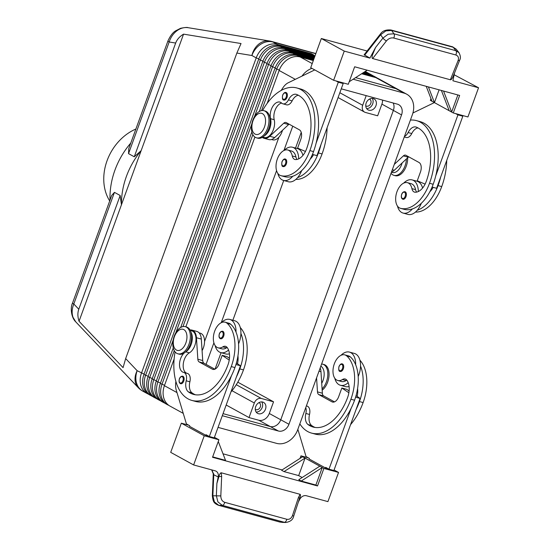 <?xml version="1.0" encoding="UTF-8"?>
<svg xmlns="http://www.w3.org/2000/svg" width="550" height="550" viewBox="0 0 550 550"><rect width="100%" height="100%" fill="white"/><g stroke="black" fill="none" stroke-linecap="round" stroke-linejoin="round"><path stroke-width="0.82" d="M285.979 92.517A3.905 2.296 105.3 0 1 286.997 97.412A3.905 2.296 105.3 0 1 284.914 99.969A3.905 2.296 105.3 0 1 283.917 100.052C282.535 100.155 282.109 98.512 282.638 95.129C283.745 92.964 284.859 92.098 285.979 92.517M285.333 159.053A3.905 2.296 105.3 0 1 286.351 163.948A3.905 2.296 105.3 0 1 284.268 166.506A3.905 2.296 105.3 0 1 283.278 166.588C281.896 166.691 281.469 165.048 281.999 161.666C283.106 159.5 284.219 158.634 285.333 159.053M298.698 158.868A17.194 10.092 -74.7 0 0 293.81 147.771A17.194 10.092 -74.7 0 0 292.497 147.235A17.194 10.092 -74.7 0 0 284.054 150.446M277.798 173.346A17.194 10.092 -74.7 0 0 282.129 179.871A17.194 10.092 -74.7 0 0 283.442 180.407A17.194 10.092 -74.7 0 0 292.744 176.254A36.967 21.697 105.3 0 1 284.488 176.639A13.283 7.796 105.3 0 1 284.467 176.639A13.283 7.796 105.3 0 1 284.453 176.633M283.442 180.407L288.324 181.741A17.194 10.092 -74.7 0 0 297.626 177.588A17.194 10.092 105.3 0 0 301.654 170.631M302.954 155.368A17.194 10.092 -74.7 0 0 298.691 149.105A17.194 10.092 -74.7 0 0 297.378 148.569L292.497 147.235M262.604 110.516A50.016 29.349 105.3 0 1 296.849 87.966A50.016 29.349 105.3 0 1 309.877 150.597A36.967 21.697 105.3 0 1 280.823 175.642A13.283 7.796 105.3 0 1 280.809 175.636A13.283 7.796 105.3 0 1 276.781 160.786A13.283 7.796 105.3 0 1 287.788 149.999A13.283 7.796 105.3 0 1 287.808 150.006A13.283 7.796 105.3 0 1 292.277 155.966A7.817 4.586 -74.7 0 0 294.91 159.472A7.817 4.586 -74.7 0 0 295.522 159.569A15.627 9.171 -74.7 0 0 306.597 148.803A43.759 25.678 -74.7 0 0 296.622 94.456A10.938 6.421 -74.7 0 0 296.271 94.339A10.938 6.421 -74.7 0 0 288.461 99.873A7.817 4.586 105.3 0 1 282.886 103.819A7.817 4.586 105.3 0 1 281.648 103.104A10.938 6.421 -74.7 0 0 279.909 102.094A10.938 6.421 -74.7 0 0 272.47 106.941A10.938 6.421 -74.7 0 0 270.552 118.704A11.722 6.882 105.3 0 1 264.254 135.898M291.445 151.002A13.283 7.796 105.3 0 1 291.466 151.002A13.283 7.796 105.3 0 1 295.941 156.97A7.817 4.586 -74.7 0 0 297.034 159.438M271.542 139.507L272.738 139.838A11.722 6.882 -74.7 0 0 282.473 130.288M403.913 199.176A3.905 2.296 105.3 0 1 402.916 199.258C401.383 198.639 400.957 196.996 401.638 194.329C402.346 192.5 403.459 191.634 404.979 191.716A3.905 2.296 105.3 0 1 405.996 196.611A3.905 2.296 105.3 0 1 403.913 199.176M422.592 188.031A17.194 10.092 -74.7 0 0 418.337 181.768A17.194 10.092 -74.7 0 0 417.024 181.232L412.136 179.905A17.194 10.092 -74.7 0 0 403.693 183.116M418.344 191.531A17.194 10.092 -74.7 0 0 413.449 180.434A17.194 10.092 -74.7 0 0 412.136 179.905M397.444 206.016A17.194 10.092 -74.7 0 0 401.768 212.541A17.194 10.092 -74.7 0 0 403.081 213.07A17.194 10.092 -74.7 0 0 412.383 208.917A36.967 21.697 105.3 0 1 404.126 209.309A13.283 7.796 105.3 0 1 404.112 209.303A13.283 7.796 105.3 0 1 404.092 209.296M402.119 162.958A11.722 6.882 105.3 0 1 392.377 172.501L391.421 172.239M404.491 136.338A7.817 4.586 -74.7 0 0 408.107 132.536A10.938 6.421 105.3 0 1 415.91 127.009A10.938 6.421 105.3 0 1 416.268 127.126A43.759 25.678 105.3 0 1 426.243 181.466A15.627 9.171 105.3 0 1 415.168 192.239A7.817 4.586 105.3 0 1 414.549 192.143A7.817 4.586 105.3 0 1 411.922 188.636A13.283 7.796 -74.7 0 0 407.447 182.669A13.283 7.796 -74.7 0 0 407.426 182.669A13.283 7.796 -74.7 0 0 396.419 193.449A13.283 7.796 -74.7 0 0 400.448 208.306A13.283 7.796 -74.7 0 0 400.469 208.306A36.967 21.697 -74.7 0 0 429.516 183.267A50.016 29.349 -74.7 0 0 416.487 120.629A50.016 29.349 -74.7 0 0 410.41 120.065M411.091 183.666A13.283 7.796 105.3 0 1 411.111 183.673A13.283 7.796 105.3 0 1 415.58 189.633A7.817 4.586 -74.7 0 0 416.673 192.101M167.942 40.961A7.817 0.88 20 0 0 167.936 40.982L128.782 148.548L128.535 153.636L134.269 156.784L141.151 150.645L121.447 204.772L120.175 195.504L114.441 192.356L111.719 195.429L72.566 302.995C70.029 307.863 71.356 317.742 75.763 321.867L72.999 317.281C71.624 313.143 71.892 308.715 73.81 303.999A7.817 0.88 -160 0 1 72.566 302.995M188.141 27.693C187.426 27.211 184.889 27.424 180.517 28.332L175.498 30.91C172.721 32.601 170.204 35.956 167.936 40.982A7.817 0.88 20 0 0 169.173 41.992C170.768 37.063 173.511 33.206 177.403 30.415C180.895 28.057 184.47 27.149 188.141 27.693L269.562 41.002A18.755 15.159 -80.7 0 0 259.208 43.787A18.755 15.159 -80.7 0 0 251.893 55.509L256.218 57.888L141.494 373.086A18.755 15.036 118.8 0 0 141.281 386.643A18.755 15.036 118.8 0 0 147.118 393.525A18.755 15.036 118.8 0 0 148.383 394.13M134.269 156.784L175.663 43.051C177.004 39.476 179.637 36.506 183.556 34.141L241.038 43.539L236.857 53.054L125.654 358.586L123.076 367.641L79.049 321.276C77.598 316.855 77.509 312.84 78.781 309.231L120.175 195.504M361.639 73.748L375.856 77.633A18.755 15.036 -61.2 0 1 378.51 78.705L398.31 89.581M362.876 72.958L371.766 75.384A18.755 15.036 -61.2 0 1 374.419 76.457L376.056 77.358A18.755 15.036 118.8 0 0 373.402 76.285L362.381 73.274M364.114 72.167L367.668 73.136A18.755 15.036 -61.2 0 1 370.322 74.209L371.965 75.109A18.755 15.036 118.8 0 0 369.304 74.037L363.619 72.483M365.207 71.459A18.755 15.036 -61.2 0 1 366.231 71.961L367.868 72.861A18.755 15.036 118.8 0 0 365.214 71.789L364.849 71.686M313.534 59.936L297.708 55.619A18.755 15.036 118.8 0 0 285.484 57.915A18.755 15.036 118.8 0 0 276.684 69.128L261.587 110.612M174.24 350.597L161.961 384.333A18.755 15.036 118.8 0 0 161.748 397.884A18.755 15.036 118.8 0 0 167.585 404.772A18.755 15.036 118.8 0 0 168.85 405.371M183.246 413.373L170.039 406.12A18.755 15.036 -61.2 0 1 164.203 399.231A18.755 15.036 -61.2 0 1 164.416 385.681L174.13 358.985M267.176 103.352L279.139 70.476A18.755 15.036 -61.2 0 1 287.939 59.269A18.755 15.036 -61.2 0 1 300.163 56.966L313.308 60.555M315.033 55.825L281.339 46.626A18.755 15.036 118.8 0 0 269.108 48.922A18.755 15.036 118.8 0 0 260.315 60.136L145.585 375.334A18.755 15.036 118.8 0 0 145.372 388.891A18.755 15.036 118.8 0 0 151.209 395.773A18.755 15.036 118.8 0 0 152.474 396.378M151.209 395.773L149.572 394.879A18.755 15.036 -61.2 0 1 143.736 387.991A18.755 15.036 -61.2 0 1 143.949 374.44L258.672 59.235A18.755 15.036 -61.2 0 1 267.472 48.022A18.755 15.036 -61.2 0 1 279.696 45.726L313.878 55.055L311.424 53.708L277.241 44.378A18.755 15.036 118.8 0 0 265.018 46.674A18.755 15.036 118.8 0 0 256.218 57.888L258.809 58.877M314.655 56.849L285.429 48.874A18.755 15.036 118.8 0 0 273.206 51.171A18.755 15.036 118.8 0 0 264.406 62.384L149.683 377.589A18.755 15.036 118.8 0 0 149.463 391.139A18.755 15.036 118.8 0 0 155.299 398.021A18.755 15.036 118.8 0 0 156.571 398.626M155.299 398.021L153.663 397.127A18.755 15.036 -61.2 0 1 147.826 390.239A18.755 15.036 -61.2 0 1 148.046 376.688L262.769 61.483A18.755 15.036 -61.2 0 1 271.562 50.27A18.755 15.036 -61.2 0 1 283.793 47.974L314.806 56.444M314.284 57.881L289.52 51.123A18.755 15.036 118.8 0 0 277.296 53.419A18.755 15.036 118.8 0 0 268.496 64.632L153.773 379.837A18.755 15.036 118.8 0 0 153.56 393.388A18.755 15.036 118.8 0 0 159.397 400.269A18.755 15.036 118.8 0 0 160.662 400.874M159.397 400.269L157.761 399.376A18.755 15.036 -61.2 0 1 151.924 392.487A18.755 15.036 -61.2 0 1 152.137 378.936L266.86 63.731A18.755 15.036 -61.2 0 1 275.66 52.518A18.755 15.036 -61.2 0 1 287.884 50.222L314.435 57.468M173.188 339.996L157.871 382.085A18.755 15.036 118.8 0 0 157.651 395.636A18.755 15.036 118.8 0 0 163.488 402.518A18.755 15.036 118.8 0 0 164.759 403.123M163.488 402.518L161.851 401.624A18.755 15.036 -61.2 0 1 156.014 394.735A18.755 15.036 -61.2 0 1 156.228 381.184L270.957 65.979A18.755 15.036 -61.2 0 1 279.751 54.766A18.755 15.036 -61.2 0 1 291.981 52.47L314.057 58.499M167.585 404.772L165.942 403.872A18.755 15.036 -61.2 0 1 160.105 396.983A18.755 15.036 -61.2 0 1 160.325 383.433L173.25 347.923M313.906 58.912L293.618 53.371A18.755 15.036 118.8 0 0 281.387 55.667A18.755 15.036 118.8 0 0 272.594 66.88L254.451 116.724M259.304 111.492L275.048 68.227A18.755 15.036 -61.2 0 1 283.848 57.021A18.755 15.036 -61.2 0 1 296.072 54.718L313.686 59.524M321.619 364.024A14.066 8.257 105.3 0 1 322.761 364.196L323.984 364.526A14.066 8.257 105.3 0 1 327.649 382.147A14.066 8.257 105.3 0 1 322.169 390.204M322.761 364.196A14.066 8.257 105.3 0 1 326.425 381.81A14.066 8.257 105.3 0 1 322.08 388.884M391.036 173.298A14.066 8.257 -74.7 0 0 393.958 175.361L395.182 175.697A14.066 8.257 -74.7 0 0 406.257 166.176A14.066 8.257 -74.7 0 0 407.66 157.774M393.958 175.361A14.066 8.257 -74.7 0 0 405.034 165.839A14.066 8.257 -74.7 0 0 406.429 158.929M188.959 344.279A14.066 8.257 105.3 0 1 177.891 353.801A14.066 8.257 105.3 0 1 174.226 336.188A14.066 8.257 105.3 0 1 185.295 326.666A14.066 8.257 105.3 0 1 188.959 344.279M185.859 342.98A10.938 6.421 105.3 0 1 176.413 350.048A10.938 6.421 105.3 0 1 174.398 336.683A10.938 6.421 105.3 0 1 183.844 329.615A10.938 6.421 105.3 0 1 185.859 342.98M185.295 326.666L186.519 326.996A14.066 8.257 105.3 0 1 190.183 344.609A14.066 8.257 105.3 0 1 179.107 354.138L177.891 353.801M252.835 120.216A14.066 8.257 -74.7 0 0 256.493 137.83A14.066 8.257 -74.7 0 0 267.568 128.308A14.066 8.257 -74.7 0 0 263.904 110.688A14.066 8.257 -74.7 0 0 252.835 120.216M253.007 120.711A10.938 6.421 -74.7 0 0 255.014 134.076A10.938 6.421 -74.7 0 0 264.468 127.009A10.938 6.421 -74.7 0 0 262.453 113.644A10.938 6.421 -74.7 0 0 253.007 120.711M256.493 137.83L257.716 138.167A14.066 8.257 -74.7 0 0 268.792 128.638A14.066 8.257 -74.7 0 0 265.127 111.024L263.904 110.688M231.983 390.699L254.334 402.978A6.249 5.012 -61.2 0 1 257.262 399.238A6.249 5.012 -61.2 0 1 261.339 398.475L236.273 384.704M223.039 413.641L270.249 426.532A9.378 7.521 118.8 0 0 280.761 419.774L393.36 110.412L381.899 104.115L377.651 115.789L365.441 112.454A6.249 5.012 -61.2 0 1 364.561 112.097A6.249 5.012 -61.2 0 1 362.615 109.808A6.249 5.012 -61.2 0 1 362.684 105.284L339.838 92.737M255.282 409.351A3.843 3.08 118.8 0 0 255.468 409.468A3.843 3.08 118.8 0 0 256.018 409.688A3.843 3.08 118.8 0 0 260.184 407.254A3.843 3.08 118.8 0 0 259.174 402.731A3.843 3.08 118.8 0 0 258.968 402.627M262.721 402.057A6.249 5.012 -61.2 0 1 263.608 402.414A6.249 5.012 -61.2 0 1 265.258 409.777A6.249 5.012 -61.2 0 1 258.472 413.731A6.249 5.012 -61.2 0 1 257.586 413.373A6.249 5.012 -61.2 0 1 255.936 406.017A6.249 5.012 -61.2 0 1 262.721 402.057M256.163 412.081A6.249 5.012 118.8 0 0 261.718 408.513A6.249 5.012 118.8 0 0 261.752 401.913M365.757 105.82A3.843 3.08 118.8 0 0 365.949 105.937A3.843 3.08 118.8 0 0 366.493 106.157A3.843 3.08 118.8 0 0 370.659 103.723A3.843 3.08 118.8 0 0 369.648 99.199A3.843 3.08 118.8 0 0 369.449 99.103M373.196 98.532A6.249 5.012 -61.2 0 1 374.082 98.89A6.249 5.012 -61.2 0 1 375.732 106.253A6.249 5.012 -61.2 0 1 368.947 110.206A6.249 5.012 -61.2 0 1 368.06 109.849A6.249 5.012 -61.2 0 1 366.41 102.486A6.249 5.012 -61.2 0 1 373.196 98.532M366.644 108.556A6.249 5.012 118.8 0 0 372.192 104.981A6.249 5.012 118.8 0 0 372.226 98.381M305.752 407.619A7.817 4.586 105.3 0 1 305.855 413.462A10.938 6.421 -74.7 0 0 308.014 424.545A43.759 25.678 -74.7 0 0 313.184 427.068A43.759 25.678 -74.7 0 0 347.634 397.437A15.627 9.171 -74.7 0 0 346.782 380.119A7.817 4.586 -74.7 0 0 345.173 378.991A7.817 4.586 -74.7 0 0 342.43 379.548A13.283 7.796 105.3 0 1 337.776 380.497A13.283 7.796 105.3 0 1 335.816 379.418A13.283 7.796 105.3 0 1 334.317 363.846A13.283 7.796 105.3 0 1 344.774 354.867A13.283 7.796 105.3 0 1 346.734 355.946A36.967 21.697 105.3 0 1 350.907 399.238A50.016 29.349 105.3 0 1 311.534 433.098A50.016 29.349 105.3 0 1 299.832 423.885M341.021 355.307A17.194 10.092 105.3 0 1 349.463 352.096A17.194 10.092 105.3 0 1 350.776 352.626A17.194 10.092 105.3 0 1 355.664 364.76A36.967 21.697 -74.7 0 0 350.391 356.943A13.283 7.796 -74.7 0 0 348.432 355.864L344.774 354.867M349.078 386.451A17.194 10.092 105.3 0 1 345.29 386.602L340.409 385.268A17.194 10.092 105.3 0 1 339.096 384.732A17.194 10.092 105.3 0 1 334.771 378.207M349.463 352.096L354.344 353.43A17.194 10.092 105.3 0 1 355.664 353.959A17.194 10.092 105.3 0 1 360.546 366.094A17.194 10.092 105.3 0 1 358.188 376.558M348.191 382.683A17.194 10.092 105.3 0 1 340.409 385.268M343.317 368.803A3.905 2.296 105.3 0 1 340.244 371.449C338.862 371.553 338.436 369.909 338.965 366.52C340.072 364.361 341.186 363.488 342.299 363.914A3.905 2.296 105.3 0 1 343.489 365.186A3.905 2.296 105.3 0 1 343.317 368.803M185.646 351.869A10.938 6.421 105.3 0 1 185.701 351.842A11.722 6.882 -74.7 0 0 190.994 332.269M186.904 373.292A10.938 6.421 105.3 0 1 183.294 363.743A10.938 6.421 105.3 0 1 189.365 352.839A11.722 6.882 -74.7 0 0 195.889 340.952A11.722 6.882 -74.7 0 0 191.764 330.859L190.307 330.461M175.079 351.883A50.016 29.349 -74.7 0 0 191.895 400.428A50.016 29.349 -74.7 0 0 231.268 366.568A36.967 21.697 -74.7 0 0 227.088 323.283A13.283 7.796 -74.7 0 0 225.129 322.197A13.283 7.796 -74.7 0 0 214.679 331.176A13.283 7.796 -74.7 0 0 216.178 346.748A13.283 7.796 -74.7 0 0 218.137 347.827A13.283 7.796 -74.7 0 0 222.791 346.885A7.817 4.586 105.3 0 1 225.534 346.328A7.817 4.586 105.3 0 1 227.143 347.456A15.627 9.171 105.3 0 1 227.996 364.774A43.759 25.678 105.3 0 1 193.545 394.398A43.759 25.678 105.3 0 1 188.375 391.875A10.938 6.421 105.3 0 1 186.216 380.793A7.817 4.586 -74.7 0 0 183.755 372.433A7.817 4.586 -74.7 0 0 183.631 372.398A10.938 6.421 105.3 0 1 183.459 372.357A10.938 6.421 105.3 0 1 179.513 364.313A10.938 6.421 105.3 0 1 183.961 353.183M221.382 322.644A17.194 10.092 105.3 0 1 229.824 319.426A17.194 10.092 105.3 0 1 231.137 319.962A17.194 10.092 105.3 0 1 236.019 332.097A36.967 21.697 -74.7 0 0 230.752 324.28A13.283 7.796 -74.7 0 0 228.793 323.201L225.129 322.197M228.553 350.02A17.194 10.092 105.3 0 1 220.77 352.598A17.194 10.092 105.3 0 1 219.45 352.069A17.194 10.092 105.3 0 1 215.126 345.544M229.824 319.426L234.706 320.76A17.194 10.092 105.3 0 1 236.019 321.296A17.194 10.092 105.3 0 1 240.907 333.431A17.194 10.092 105.3 0 1 238.549 343.887M223.843 332.523A3.905 2.296 105.3 0 1 223.678 336.139A3.905 2.296 105.3 0 1 220.605 338.786C219.072 338.168 218.646 336.524 219.326 333.857C220.034 332.028 221.141 331.155 222.661 331.244A3.905 2.296 105.3 0 1 223.843 332.523M183.906 377.479A3.905 2.296 105.3 0 1 183.741 381.088A3.905 2.296 105.3 0 1 180.668 383.735C179.135 383.116 178.709 381.473 179.389 378.806C180.091 376.984 181.204 376.111 182.724 376.2A3.905 2.296 105.3 0 1 183.906 377.479M298.409 501.854L299.812 499.235A6.249 5.012 -61.2 0 1 302.741 496.244A6.249 5.012 -61.2 0 1 306.371 495.736L327.917 501.621L338.539 472.429L323.888 468.435L317.515 485.946L212.527 457.277L218.9 439.766L204.249 435.765L193.627 464.949L215.174 470.834A6.249 5.012 -61.2 0 1 216.061 471.192A6.249 5.012 -61.2 0 1 217.814 473.055A6.249 5.012 -61.2 0 1 218.226 476.96L216.886 483.45L218.989 476.444C219.663 474.045 220.413 472.821 221.238 472.787L300.107 494.326C300.754 494.814 300.561 496.183 299.53 498.438L298.891 500.294M299.53 498.438A3.128 0.674 -161.8 0 0 299.523 498.369A3.128 0.674 -161.8 0 0 298.43 497.53L292.504 515.494A3.128 0.674 -161.8 0 1 293.604 516.333A3.128 0.674 -161.8 0 1 293.604 516.436A3.128 0.674 -161.8 0 0 293.604 516.443C292.909 519.716 290.29 521.73 285.732 522.5L284.343 522.287A3.128 1.836 -74.7 0 0 285.828 521.414A3.128 1.836 -74.7 0 0 286.77 519.262L224.716 502.322A3.128 1.836 105.3 0 1 223.774 504.474A3.128 1.836 105.3 0 1 222.289 505.34L284.343 522.287L280.087 522.115A3.128 1.836 -74.7 0 0 280.087 522.115A3.128 1.836 -74.7 0 0 280.349 522.149L218.797 505.347L214.397 501.896L212.857 495.749L213.778 474.519L211.881 469.934M216.886 483.45L216.356 495.743L217.896 501.889L222.289 505.34L218.797 505.347A3.128 1.836 105.3 0 1 218.536 505.312A3.128 1.836 105.3 0 1 218.522 505.306A3.128 1.836 105.3 0 1 218.467 505.292M218.226 476.96L213.242 474.526L212.327 495.763C213.132 501.579 213.441 503.071 218.536 505.306L280.081 522.115M453.839 74.573L452.884 76.952C451.921 78.973 451.076 79.915 450.368 79.771L372.639 58.547C371.958 58.307 371.896 57.124 372.439 54.993L375.561 47.499L369.896 58.101L364.169 54.773M224.716 502.322C222.173 501.373 220.873 499.242 220.818 495.921L221.65 476.568L218.989 476.444M364.636 55.22L380.648 34.76L385.818 30.917L391.634 30.463L453.193 47.273L456.108 49.094L452.533 46.805M390.885 29.975A3.128 1.836 105.3 0 1 390.974 29.996A3.128 1.836 105.3 0 1 391.634 30.463L393.924 33.784L388.107 34.237L382.931 38.074A3.128 0.729 38 0 0 384.464 39.621A3.128 0.729 38 0 0 386.423 40.934C388.575 38.486 391.002 37.51 393.711 38.019L455.757 54.959A3.128 1.836 -74.7 0 0 456.438 52.662A3.128 1.836 -74.7 0 0 455.978 50.724L393.924 33.784A3.128 1.836 105.3 0 1 394.391 35.723A3.128 1.836 105.3 0 1 393.711 38.019M135.884 129.03A46.888 37.593 118.8 0 0 107.071 160.689A46.888 37.593 118.8 0 0 109.711 200.942M341.261 88.825L397.409 104.156A9.378 7.521 -61.2 0 1 398.736 104.692A9.378 7.521 -61.2 0 1 401.548 114.909L393.36 110.412A9.378 7.521 118.8 0 0 393.188 103.001M311.926 68.365A18.755 15.036 118.8 0 0 302.012 76.093M353.127 79.221L404.106 93.142A18.755 15.036 -61.2 0 1 406.759 94.215L398.571 89.719A18.755 15.036 118.8 0 0 395.918 88.646L355.596 77.639M278.926 137.184L204.538 341.571M401.548 114.909L288.949 424.27A9.378 7.521 -61.2 0 1 278.438 431.028L222.289 415.697M215.084 369.098L221.059 352.681M232.863 320.258L283.731 180.482M295.536 148.067L301.228 132.412M406.759 94.215A18.755 15.036 -61.2 0 1 412.383 114.654L297.653 429.859A18.755 15.036 -61.2 0 1 276.629 443.376L218.041 427.377M206.058 364.375L213.902 342.836M221.224 322.719L276.574 170.644M283.896 150.528L292.758 126.177M226.174 405.02L249.019 417.574L258.789 420.234A9.378 7.521 118.8 0 0 269.301 413.483L273.549 401.809L237.799 382.174M381.899 104.115A9.378 7.521 118.8 0 0 382.559 100.1M130.783 143.055A70.331 56.389 118.8 0 0 110.027 200.083M79.049 321.276L121.447 204.772A70.331 56.389 -61.2 0 1 141.151 150.645L183.556 34.141M458.996 52.676L455.978 50.724L453.193 47.273A3.128 1.836 105.3 0 0 452.533 46.798L390.974 29.996C385.983 29.535 382.456 30.869 380.408 33.997A3.128 0.729 38 0 0 380.648 34.76L382.931 38.074L375.561 47.499M213.723 473.756L213.242 473.694L213.242 474.526M454.149 74.773L478.548 87.766L452.911 80.767L454.52 72.964M193.627 464.949L170.706 452.361L181.328 423.177L204.249 435.765M344.259 51.102L321.331 38.514L310.709 67.698L333.63 80.286L344.259 51.102L369.896 58.101M367.098 51.006L321.331 38.514M367.173 70.194L349.209 81.744M333.63 80.286L348.281 84.287L354.654 66.777L459.649 95.446L453.276 112.956L434.445 102.609L428.402 86.914M441.389 90.461L449.178 110.708M439.092 89.829L434.445 102.609L431.991 101.262L426.236 86.323M443.554 91.046L451.639 112.056L457.861 94.958M431.991 101.262L430.348 100.361L430.98 98.636M478.548 87.766L467.926 116.958L453.276 112.956M421.3 203.301A17.194 10.092 105.3 0 1 417.264 210.251A36.967 21.697 105.3 0 0 438.061 185.597A50.016 29.349 105.3 0 0 440.646 177.148L462.825 116.201L460.501 114.929M295.831 179.403A36.967 21.697 -74.7 0 0 322.08 153.931L318.423 152.934A50.016 29.349 105.3 0 0 321.007 144.485L343.186 83.538L340.863 82.259M338.539 472.429L334.063 469.975M218.9 439.766L214.424 437.312M218.274 441.492L225.541 460.377L212.678 456.864M315.879 485.045L301.228 481.044L322.252 467.534L315.879 485.045L317.515 485.946M301.228 481.044L298.774 479.696L319.798 466.187L323.888 468.435M300.039 458.391L300.967 455.84L302.603 456.741L281.579 470.25L284.034 471.604L298.684 475.599L302.17 477.517M223.011 453.812L282.074 469.934M284.034 471.604L305.058 458.088L319.798 466.187M298.684 475.599L305.058 458.088L302.603 456.741M188.746 425.198L181.328 423.177M175.89 381.397L175.814 381.975A15.627 9.171 105.3 0 0 176.303 390.308L186.423 423.926L189.695 425.721L189.482 426.305L205.858 435.297L208.395 435.992M308.385 457.868L300.967 455.84M297.853 429.323L306.061 456.589L309.334 458.391L309.127 458.975L325.497 467.967L328.034 468.662M191.895 400.428L195.559 401.431A50.016 29.349 -74.7 0 0 231.529 375.567L209.344 436.514L206.071 434.72L205.858 435.297M356.043 395.663L360.106 398.427L333.871 470.518L328.982 469.184L325.71 467.383L325.497 467.967M235.95 364.526L240.467 365.764L214.232 437.848L209.344 436.514M190.066 330.007A12.506 7.336 105.3 0 1 191.971 330.103L196.852 331.437A12.506 7.336 105.3 0 1 201.327 339.068L202.723 360.553A4.689 2.75 -74.7 0 0 204.043 363.268L214.851 369.201M191.971 330.103A12.506 7.336 105.3 0 1 196.446 337.734L197.842 359.219A4.689 2.75 -74.7 0 0 199.162 361.934L212.259 369.126A7.817 4.586 -74.7 0 0 212.857 369.373A7.817 4.586 -74.7 0 0 219.01 364.079L222.193 355.328L227.081 356.654L229.46 358.277M236.397 362.993L240.467 365.764M222.193 355.328L229.226 360.106M195.408 394.783A43.759 25.678 105.3 0 1 192.039 392.879A10.938 6.421 105.3 0 1 189.881 381.796A7.817 4.586 -74.7 0 0 187.413 373.429A7.817 4.586 -74.7 0 0 187.296 373.402M237.951 355.85A15.627 9.171 105.3 0 1 237.511 363.756M236.411 376.901A50.016 29.349 -74.7 0 0 239.814 368.906A36.967 21.697 -74.7 0 0 240.907 333.431M229.439 353.788A17.194 10.092 105.3 0 1 225.651 353.932L220.77 352.598M218.137 347.827L221.794 348.831A13.283 7.796 -74.7 0 0 226.456 347.882A7.817 4.586 105.3 0 1 227.178 347.504M231.529 375.567A50.016 29.349 -74.7 0 0 234.933 367.572A36.967 21.697 -74.7 0 0 236.019 332.097M240.281 327.559A36.967 21.697 105.3 0 1 243.478 369.902A50.016 29.349 105.3 0 1 230.931 391.957M199.107 332.86L200.31 333.19A11.722 6.882 105.3 0 1 202.084 350.659M320.189 367.95A12.506 7.336 105.3 0 1 320.973 371.731L322.362 393.216A4.689 2.75 -74.7 0 0 323.682 395.931L334.496 401.871M316.573 377.884L317.481 391.882A4.689 2.75 -74.7 0 0 318.801 394.598L331.904 401.796A7.817 4.586 -74.7 0 0 332.496 402.036A7.817 4.586 -74.7 0 0 338.649 396.749L341.839 387.991L346.72 389.324L349.106 390.947M311.534 433.098L315.198 434.094A50.016 29.349 -74.7 0 0 351.168 408.237L328.982 469.184M341.839 387.991L348.865 392.769M360.106 398.427L355.589 397.196M306.543 405.955A10.938 6.421 105.3 0 1 306.377 405.893L307.058 406.092A7.817 4.586 -74.7 0 0 306.934 406.065M315.047 427.446A43.759 25.678 105.3 0 1 311.678 425.542A10.938 6.421 105.3 0 1 309.519 414.459A7.817 4.586 -74.7 0 0 307.058 406.092M356.049 409.571A50.016 29.349 -74.7 0 0 359.453 401.569A36.967 21.697 -74.7 0 0 360.546 366.094M357.589 388.52A15.627 9.171 105.3 0 1 357.156 396.419M337.776 380.497L341.44 381.494A13.283 7.796 -74.7 0 0 346.094 380.552A7.817 4.586 105.3 0 1 346.816 380.167M350.57 424.621A50.016 29.349 -74.7 0 0 363.117 402.572A36.967 21.697 -74.7 0 0 359.92 360.229M321.722 383.322A11.722 6.882 -74.7 0 0 320.822 366.211M351.168 408.237A50.016 29.349 -74.7 0 0 354.571 400.235A36.967 21.697 -74.7 0 0 355.664 364.76M254.334 402.978L249.019 417.574M273.549 401.809L261.339 398.475M366.197 95.631L362.684 105.284M311.424 53.708L311.534 54.416M180.696 327.463L251.859 131.952M251.797 124.018L175.842 332.695M252.849 134.626L182.978 326.583M185.845 326.81L254.904 137.067M369.057 73.604A18.755 15.036 118.8 0 0 367.868 72.861M373.147 75.852A18.755 15.036 118.8 0 0 371.965 75.109M377.245 78.1A18.755 15.036 118.8 0 0 376.056 77.358M416.487 120.629L420.152 121.626A50.016 29.349 105.3 0 1 435.758 175.821A50.016 29.349 105.3 0 1 433.18 184.264A36.967 21.697 105.3 0 1 412.383 208.917M417.993 127.909A10.938 6.421 -74.7 0 0 411.764 133.54A7.817 4.586 105.3 0 1 406.189 137.486L404.264 136.964M429.853 191.764A15.627 9.171 -74.7 0 0 433.166 187.357M440.646 177.148L436.59 188.292L432.08 187.062M446.737 160.414A50.016 29.349 105.3 0 1 441.726 186.601A36.967 21.697 105.3 0 1 415.477 212.066M403.081 213.07L407.962 214.404A17.194 10.092 -74.7 0 0 417.264 210.251M391.483 172.074A12.506 7.336 -74.7 0 0 394.295 170.266L408.265 157.218A4.689 2.75 105.3 0 1 408.739 156.833M434.397 102.582L412.913 112.991M462.825 116.201L457.944 114.874L455.62 113.596M435.758 175.821L457.944 114.874M394.281 164.381L403.377 155.884A4.689 2.75 105.3 0 1 405.549 155.134A4.689 2.75 105.3 0 1 405.907 155.279L419.004 162.477A7.817 4.586 105.3 0 1 420.447 172.019L417.257 180.771L425.095 184.126M310.214 159.094A15.627 9.171 -74.7 0 0 313.528 154.694M318.423 152.934A36.967 21.697 105.3 0 1 297.626 177.588M321.007 144.485L316.951 155.629L312.441 154.399M322.08 153.931A50.016 29.349 -74.7 0 0 327.099 127.744M296.849 87.966L300.513 88.963A50.016 29.349 105.3 0 1 316.119 143.151A50.016 29.349 105.3 0 1 313.534 151.601A36.967 21.697 105.3 0 1 292.744 176.254M281.607 103.07A10.938 6.421 -74.7 0 0 274.216 119.708A11.722 6.882 105.3 0 1 272.168 132.316A11.722 6.882 105.3 0 1 264.192 137.5L262.735 137.101M298.354 95.246A10.938 6.421 -74.7 0 0 292.126 100.87A7.817 4.586 105.3 0 1 286.55 104.823L282.886 103.819M262.302 137.369A12.506 7.336 -74.7 0 0 263.986 138.256L268.874 139.59A12.506 7.336 -74.7 0 0 274.656 137.596L288.619 124.547A4.689 2.75 105.3 0 1 289.101 124.169M263.986 138.256A12.506 7.336 -74.7 0 0 269.775 136.262L283.738 123.214A4.689 2.75 105.3 0 1 285.911 122.471A4.689 2.75 105.3 0 1 286.268 122.616L299.365 129.807A7.817 4.586 105.3 0 1 300.802 139.349L297.619 148.108L305.456 151.463M314.751 69.919L288.241 82.761A15.627 9.171 -74.7 0 0 282.858 87.876L281.194 90.413M316.119 143.151L338.305 82.204L335.981 80.926M338.305 82.204L343.186 83.538M282.741 95.205A3.279 1.925 105.3 0 1 285.574 93.088A3.279 1.925 105.3 0 1 286.179 97.096A3.279 1.925 105.3 0 1 284.426 99.248A3.279 1.925 105.3 0 1 282.652 98.374A3.279 1.925 105.3 0 1 282.741 95.205M282.102 161.741A3.279 1.925 105.3 0 1 284.934 159.624A3.279 1.925 105.3 0 1 285.539 163.632A3.279 1.925 105.3 0 1 283.786 165.784A3.279 1.925 105.3 0 1 282.012 164.911A3.279 1.925 105.3 0 1 282.102 161.741M295.941 156.97L292.277 155.966M405.178 196.295A3.279 1.925 105.3 0 1 403.432 198.454A3.279 1.925 105.3 0 1 401.651 197.581A3.279 1.925 105.3 0 1 401.741 194.411A3.279 1.925 105.3 0 1 404.573 192.287A3.279 1.925 105.3 0 1 405.178 196.295M411.922 188.636L415.58 189.633M128.535 153.636L169.173 41.992L175.663 43.051M236.857 53.054L251.893 55.509A18.755 15.036 118.8 0 1 260.686 44.296A18.755 15.036 118.8 0 1 272.917 41.999L315.803 53.708M277.386 45.32L277.241 44.378L272.917 41.999A18.755 11.007 -74.7 0 0 271.893 41.546A18.755 11.007 -74.7 0 0 271.48 41.415A18.755 18.755 0 0 0 269.562 41.002M75.763 321.867L138.215 387.626A18.755 14.307 -43.5 0 1 135.651 383.254A18.755 14.307 -43.5 0 1 137.163 370.714L125.654 358.586M78.781 309.231L73.81 303.999L114.441 192.356M297.853 56.561L297.708 55.619L296.072 54.718M164.546 385.323L160.325 383.433M176.983 392.583L164.416 385.681M279.139 70.476L295.295 79.344M148.177 376.331L143.949 374.44M144.079 374.082L137.163 370.714A18.755 15.036 118.8 0 0 136.95 384.264A18.755 15.036 118.8 0 0 142.787 391.153L147.118 393.525M152.267 378.579L148.046 376.688M156.358 380.827L152.137 378.936M160.456 383.075L156.228 381.184M258.672 59.235L262.9 61.126M262.769 61.483L266.991 63.374M266.86 63.731L271.088 65.622M270.957 65.979L275.179 67.877M293.755 54.312L293.618 53.371L291.981 52.47M275.048 68.227L279.276 70.125M289.664 52.064L289.52 51.123L287.884 50.222M285.574 49.816L285.429 48.874L283.793 47.974M281.476 47.568L281.339 46.626L279.696 45.726M346.734 355.946L350.391 356.943M339.068 366.603A3.279 1.925 -74.7 0 0 339.666 370.611A3.279 1.925 -74.7 0 0 342.506 368.493A3.279 1.925 -74.7 0 0 342.643 365.454A3.279 1.925 -74.7 0 0 340.931 364.409A3.279 1.925 -74.7 0 0 339.068 366.603M189.365 352.839L185.701 351.842M230.752 324.28L227.088 323.283M223.004 332.791A3.279 1.925 -74.7 0 0 221.286 331.739A3.279 1.925 -74.7 0 0 219.423 333.939A3.279 1.925 -74.7 0 0 220.028 337.947A3.279 1.925 -74.7 0 0 222.867 335.823A3.279 1.925 -74.7 0 0 223.004 332.791M183.067 377.74A3.279 1.925 -74.7 0 0 181.349 376.695A3.279 1.925 -74.7 0 0 179.486 378.888A3.279 1.925 -74.7 0 0 180.091 382.896A3.279 1.925 -74.7 0 0 182.923 380.779A3.279 1.925 -74.7 0 0 183.067 377.74M220.818 495.921L212.327 495.756M380.456 33.949A3.128 0.729 38 0 0 380.401 33.997L364.134 54.794M455.757 54.959C458.232 55.866 459.016 57.716 458.109 60.507A3.128 1.347 21.9 0 0 459.642 60.149A3.128 1.347 21.9 0 0 459.738 59.984A3.128 1.347 21.9 0 0 459.745 59.977A3.128 1.347 21.9 0 0 459.759 59.936M278.438 431.028L270.249 426.532M288.949 424.27L269.301 413.483M404.106 93.142L395.918 88.646M270.236 426.525L258.789 420.234M375.856 77.633L395.904 88.639M371.766 75.384L373.402 76.285L373.505 76.993M367.668 73.136L369.304 74.037L369.414 74.745M364.939 71.631L365.317 72.497M312.207 63.58L300.163 56.966M458.109 60.507L450.368 79.771M372.639 58.547L386.423 40.934M292.504 515.494C291.314 518.471 289.396 519.729 286.77 519.262M300.107 494.326L298.43 497.53M221.65 476.568L221.238 472.787M196.446 337.734L201.327 339.068M197.842 359.219L202.723 360.553M199.162 361.934L204.043 363.268M212.259 369.126L213.496 369.462M234.933 367.572L231.268 366.568M226.456 347.882L222.791 346.885M192.039 392.879L188.375 391.875M189.881 381.796L186.216 380.793M243.478 369.902L239.814 368.906M322.362 393.216L317.481 391.882M320.973 371.731L319.007 371.195M323.682 395.931L318.801 394.598M333.135 402.132L331.904 401.796M359.453 401.569L363.117 402.572M350.907 399.238L354.571 400.235M342.43 379.548L346.094 380.552M308.014 424.545L311.678 425.542M305.855 413.462L309.519 414.459M429.516 183.267L433.18 184.264M408.107 132.536L411.764 133.54M400.469 208.306L404.126 209.309L400.448 208.306M438.061 185.597L441.726 186.601M394.295 170.266L392.336 169.73M408.265 157.218L403.377 155.884M313.534 151.601L309.877 150.597M274.216 119.708L270.552 118.704M292.126 100.87L288.461 99.873M284.488 176.639L280.823 175.642M269.775 136.262L274.656 137.596M283.738 123.214L288.619 124.547M291.466 151.002L287.808 150.006M407.447 182.669L411.111 183.673M315.865 53.536L271.48 41.415M293.604 516.443L299.365 498.953M453.372 75.831L459.745 59.977C460.824 58.135 460.543 55.653 458.893 52.552L456.108 49.094M281.738 522.362L285.725 522.5M213.242 473.701L211.633 469.865M183.755 372.433L187.413 373.429M364.561 112.097L338.085 97.556M138.215 387.626A18.755 18.755 0 0 0 142.787 391.153M284.467 176.639L280.809 175.636"/></g></svg>
